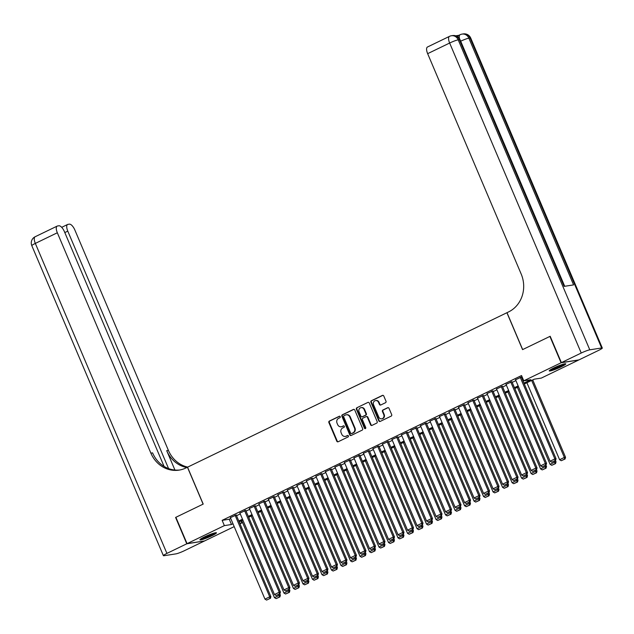 <?xml version="1.0" encoding="UTF-8"?>
<svg xmlns="http://www.w3.org/2000/svg" width="634" height="634" viewBox="0 0 634 634"><rect width="100%" height="100%" fill="white"/><g stroke="black" fill="none" stroke-linecap="round" stroke-linejoin="round"><path stroke-width="0.95" d="M340.236 416.673A0.792 0.721 -98.8 0 0 339.277 416.269L329.363 421.063A1.133 1.03 -98.8 0 0 328.872 422.545L336.781 441.177A1.133 1.03 -98.8 0 0 338.152 441.763L348.066 436.969A0.792 0.721 -98.8 0 0 347.63 435.463A0.792 0.721 -98.8 0 0 347.448 435.518L346.164 436.137A3.622 3.289 -98.8 0 1 341.774 434.274L341.116 432.721A3.622 3.289 -98.8 0 1 342.693 427.966L343.977 427.34A0.792 0.721 -98.8 0 0 343.549 425.834A0.792 0.721 -98.8 0 0 343.359 425.889L342.083 426.516A3.622 3.289 -98.8 0 1 337.684 424.645L337.026 423.092A3.622 3.289 -98.8 0 1 338.611 418.337L339.887 417.719A0.792 0.721 -98.8 0 0 340.236 416.673M561.201 366.809A8.987 0.999 -23 0 1 549.226 370.898A8.987 0.999 -23 0 1 553.799 367.958A8.987 0.999 -23 0 1 565.774 363.868A8.987 0.999 -23 0 1 561.201 366.809M211.891 535.738A8.987 0.999 -23 0 1 199.916 539.827A8.987 0.999 -23 0 1 204.497 536.895A8.987 0.999 -23 0 1 216.471 532.806A8.987 0.999 -23 0 1 211.891 535.738M385.504 402.709A1.133 1.03 -98.8 0 0 385.995 401.219L383.776 395.996A1.133 1.03 -98.8 0 0 382.405 395.41L371.397 400.736A1.133 1.03 -98.8 0 0 370.898 402.218L378.807 420.849A1.133 1.03 -98.8 0 0 380.178 421.436L391.186 416.11A1.133 1.03 -98.8 0 0 391.685 414.62L389.007 408.312A1.133 1.03 -98.8 0 0 387.628 407.725L382.92 410.008A1.133 1.03 -98.8 0 0 382.429 411.49L383.752 414.62A3.027 2.75 -98.8 0 1 381.723 418.82A3.027 2.75 -98.8 0 1 378.76 417.037L373.561 404.769A3.027 2.75 -98.8 0 1 375.59 400.577A3.027 2.75 -98.8 0 1 378.546 402.36L379.417 404.405A1.133 1.03 -98.8 0 0 380.788 404.983L385.504 402.709M234.192 526.624L204.608 540.929L187.062 543.655L175.88 517.296L203.205 504.085L187.537 467.179L506.907 312.721L522.567 349.627L549.9 336.408L561.09 362.775L578.628 360.041L541.317 378.086L534.208 379.187L524.318 383.974M187.062 543.655L224.373 525.618L231.481 524.508L232.987 523.779M523.938 383.071L530.888 379.711L523.779 380.812L521.544 375.542L222.138 520.348L224.373 525.618M523.779 380.812L561.09 362.775M354.763 410.024A1.133 1.03 -98.8 0 0 353.384 409.445L342.376 414.771A1.133 1.03 -98.8 0 0 341.885 416.253L349.794 434.884A1.133 1.03 -98.8 0 0 351.165 435.463L362.173 430.145A1.133 1.03 -98.8 0 0 362.664 428.655L354.763 410.024M356.887 407.749L367.894 402.424A1.133 1.03 -98.8 0 1 369.265 403.01L377.175 421.642A1.133 1.03 -98.8 0 1 376.683 423.124L371.968 425.406A1.133 1.03 -98.8 0 1 370.597 424.82L367.387 417.267A1.133 1.03 -98.8 0 0 366.016 416.681L362.894 418.194A1.133 1.03 -98.8 0 0 362.402 419.676L365.739 427.546A0.792 0.721 -98.8 0 1 365.208 428.647A0.792 0.721 -98.8 0 1 364.431 428.18L356.395 409.239A1.133 1.03 -98.8 0 1 356.887 407.749L367.894 402.424M236.26 515.03L230.388 517.653M245.77 510.433L239.89 513.057M255.272 505.837L249.4 508.46M264.774 501.24L258.902 503.864M274.284 496.636L268.404 499.267M283.786 492.039L277.914 494.671M293.288 487.443L287.416 490.074M302.798 482.846L296.918 485.478M312.3 478.25L306.428 480.881M321.81 473.653L315.93 476.285M331.313 469.057L325.432 471.688M340.815 464.46L334.942 467.092M350.325 459.864L344.444 462.495M359.827 455.267L353.954 457.899M369.329 450.671L363.456 453.302M378.839 446.074L372.958 448.706M388.341 441.478L382.468 444.109M397.843 436.881L391.971 439.513M407.353 432.285L401.473 434.916M416.855 427.688L410.983 430.312M426.365 423.092L420.485 425.715M435.867 418.495L429.995 421.119M445.369 413.899L439.497 416.522M454.879 409.302L448.999 411.926M464.381 404.698L458.509 407.329M473.883 400.102L468.011 402.733M483.393 395.505L477.513 398.136M492.895 390.909L487.023 393.54M502.397 386.312L496.525 388.943M511.907 381.716L506.027 384.347M222.138 520.348L229.246 519.238L230.752 518.509M236.553 515.704L240.254 513.912M246.055 511.107L249.756 509.316M255.557 506.511L259.266 504.719M265.067 501.914L268.768 500.123M274.57 497.318L278.271 495.526M284.072 492.721L287.781 490.93M293.582 488.125L297.283 486.333M303.084 483.528L306.785 481.737M312.586 478.932L316.295 477.14M322.096 474.335L325.797 472.544M331.598 469.739L335.307 467.947M341.108 465.142L344.809 463.351M350.61 460.546L354.311 458.754M360.112 455.941L363.821 454.15M369.622 451.345L373.323 449.554M379.124 446.748L382.825 444.957M388.626 442.152L392.335 440.361M398.136 437.555L401.837 435.764M407.638 432.959L411.347 431.168M417.14 428.362L420.849 426.571M426.65 423.766L430.351 421.975M436.152 419.169L439.861 417.378M445.662 414.573L449.363 412.782M455.164 409.976L458.865 408.185M464.667 405.38L468.375 403.589M474.177 400.783L477.877 398.992M483.679 396.187L487.38 394.396M493.181 391.59L496.89 389.799M502.691 386.994L506.392 385.203M512.193 382.397L515.902 380.606M521.703 377.801L522.361 377.476M521.41 377.119L515.537 379.75M241.094 520.95L241.911 522.884L239.993 523.819M239.739 523.224L241.911 522.884M518.517 386.78L514.816 388.571M509.015 391.376L505.314 393.167M499.513 395.973L495.804 397.764M490.003 400.569L486.302 402.36M480.501 405.166L476.792 406.957M470.991 409.762L467.29 411.553M461.489 414.359L457.788 416.15M451.987 418.955L448.278 420.746M442.477 423.552L438.776 425.343M432.974 428.148L429.273 429.939M423.472 432.745L419.763 434.536M413.962 437.341L410.261 439.132M404.46 441.938L400.751 443.729M394.958 446.534L391.249 448.333M385.448 451.139L381.747 452.93M375.946 455.735L372.237 457.526M366.436 460.332L362.735 462.123M356.934 464.928L353.233 466.719M347.432 469.525L343.723 471.316M337.922 474.121L334.221 475.912M328.42 478.718L324.719 480.509M318.918 483.314L315.209 485.105M309.408 487.911L305.707 489.702M299.906 492.507L296.197 494.298M290.404 497.104L286.695 498.895M280.894 501.7L277.193 503.491M271.392 506.297L267.683 508.088M261.882 510.893L258.181 512.684M252.38 515.49L248.679 517.281M242.877 520.086L239.169 521.877M238.788 520.974L242.489 519.183M248.29 516.377L251.999 514.586M257.8 511.781L261.501 509.99M267.302 507.184L271.003 505.393M276.804 502.588L280.513 500.797M286.314 497.991L290.015 496.2M295.816 493.395L299.517 491.604M305.319 488.798L309.027 487.007M314.829 484.202L318.53 482.411M324.331 479.605L328.04 477.814M333.841 475.009L337.542 473.218M343.343 470.412L347.044 468.621M352.845 465.816L356.554 464.025M362.355 461.219L366.056 459.428M371.857 456.623L375.558 454.832M381.359 452.026L385.068 450.235M390.869 447.43L394.57 445.639M400.371 442.833L404.08 441.034M409.873 438.229L413.582 436.438M419.383 433.632L423.084 431.841M428.885 429.036L432.594 427.245M438.395 424.439L442.096 422.648M447.897 419.843L451.598 418.052M457.399 415.246L461.108 413.455M466.909 410.65L470.61 408.859M476.411 406.053L480.112 404.262M485.913 401.457L489.622 399.666M495.423 396.86L499.124 395.069M504.926 392.264L508.634 390.473M514.436 387.667L518.136 385.876M229.246 519.238L231.481 524.508M341.227 426.777L341.702 426.706A3.622 3.289 -98.8 0 0 342.55 426.436L342.083 426.516M343.786 425.842L342.55 426.436M345.316 436.406L345.792 436.327A3.622 3.289 -98.8 0 0 346.639 436.065L346.164 436.137M347.876 435.471L346.639 436.065M339.705 416.213L329.839 420.984A1.133 1.03 -98.8 0 0 329.347 422.474L337.248 441.106A1.133 1.03 -98.8 0 0 338.12 441.779M353.891 409.35A1.133 1.03 -98.8 0 0 353.859 409.366L342.851 414.691A1.133 1.03 -98.8 0 0 342.36 416.181L350.269 434.805A1.133 1.03 -98.8 0 0 351.133 435.479M344.016 415.722A0.792 0.721 -98.8 0 0 343.676 416.76L350.618 433.109A0.792 0.721 -98.8 0 0 351.577 433.521L352.932 432.864A3.622 3.289 -98.8 0 0 354.509 428.109L349.762 416.934A3.622 3.289 -98.8 0 0 345.372 415.064L344.016 415.722M351.672 433.505A0.792 0.721 -98.8 0 0 352.052 433.45L351.577 433.521M346.219 414.802L346.695 414.723A3.622 3.289 -98.8 0 1 350.237 416.863L354.985 428.037A3.622 3.289 -98.8 0 1 353.4 432.792L352.052 433.45M366.286 416.601L366.761 416.522A1.133 1.03 -98.8 0 1 367.863 417.188L371.072 424.748A1.133 1.03 -98.8 0 0 371.936 425.422M357.362 407.678A1.133 1.03 -98.8 0 0 356.863 409.16L364.907 428.101A0.792 0.721 -98.8 0 0 365.438 428.56M364.067 409.429A3.027 2.75 -98.8 0 0 361.103 407.638A3.027 2.75 -98.8 0 0 359.074 411.838L360.904 416.158A1.133 1.03 -98.8 0 0 362.276 416.744L365.406 415.23A1.133 1.03 -98.8 0 0 365.897 413.748L364.067 409.429L364.534 409.35A3.027 2.75 -98.8 0 0 361.578 407.567L361.103 407.638M362.014 416.823L362.489 416.752A1.133 1.03 -98.8 0 0 362.751 416.673L362.276 416.744M364.534 409.35L366.373 413.669A1.133 1.03 -98.8 0 1 365.873 415.159L362.751 416.673M375.59 400.577L376.065 400.498A3.027 2.75 -98.8 0 1 379.021 402.281L379.893 404.326A1.133 1.03 -98.8 0 0 380.757 404.999M381.723 418.82L382.199 418.749A3.027 2.75 -98.8 0 0 384.228 414.549L383.752 414.62M388.135 407.638A1.133 1.03 -98.8 0 0 388.103 407.654L383.396 409.929A1.133 1.03 -98.8 0 0 382.896 411.418L384.228 414.549M382.405 395.41L382.881 395.339A1.133 1.03 -98.8 0 0 382.881 395.339L371.865 400.664A1.133 1.03 -98.8 0 0 371.373 402.146L379.283 420.778A1.133 1.03 -98.8 0 0 380.146 421.451M278.786 594.367L279.198 595.35L274.451 597.648L241.76 520.633M279.428 597.006L276.099 598.615L279.903 596.935L279.428 597.006L279.198 595.35L280.387 595.16L279.832 593.86M274.451 597.648L276.099 598.615M279.903 596.935L280.387 595.16M235.079 515.212L269.719 596.824L270.9 596.642L236.197 514.879M230.324 517.51L264.964 599.122L269.719 596.824L269.941 598.48L266.613 600.089L269.941 598.48M270.9 596.642L270.417 598.409M266.613 600.089L264.964 599.122M214.609 532.948A7.782 0.864 -23 0 1 213.816 533.487A7.782 0.864 -23 0 1 207.27 536.649A7.782 0.864 -23 0 1 201.311 538.591M203.696 537.283A7.204 0.8 157 0 0 212.01 533.757M200.685 539.003A8.931 0.991 157 0 0 214.696 533.194A8.931 0.991 157 0 0 215.338 532.782M563.919 364.011A7.782 0.864 -23 0 1 563.119 364.558A7.782 0.864 -23 0 1 556.581 367.712A7.782 0.864 -23 0 1 550.621 369.654M553.006 368.354A7.204 0.8 157 0 0 561.32 364.819M549.995 370.066A8.931 0.991 157 0 0 564.006 364.265A8.931 0.991 157 0 0 564.648 363.845M186.776 543.798L175.594 517.439L203.11 504.125L187.442 467.226L185.825 468.003A28.815 26.2 81.2 0 1 179.073 470.119A28.815 26.2 81.2 0 1 150.876 453.136L57.329 232.765L35.33 243.408L166.916 553.403L186.776 543.798L204.283 540.976M168.581 468.597L67.79 231.141A6.919 2.774 64.2 0 1 67.624 224.468A6.919 2.774 64.2 0 1 67.949 224.373L69.344 224.151A6.919 2.774 64.2 0 1 74.875 230.039L168.414 450.409A28.815 26.2 81.2 0 0 187.704 467.099M186.816 467.527A28.815 26.2 81.2 0 1 166.71 450.671L174.929 470.04M166.916 553.403A6.919 0.769 157 0 0 163.39 555.661A6.919 0.769 157 0 0 164.055 555.717L175.911 553.878A6.919 0.769 157 0 0 184.454 550.677L204.322 541.064M164.063 466.394L64.422 231.664A6.919 2.774 64.2 0 0 58.891 225.775L57.496 225.997A6.919 2.774 64.2 0 0 57.163 226.1A6.919 2.774 64.2 0 0 57.329 232.765M179.921 469.968A28.815 26.2 81.2 0 1 152.58 452.874L150.876 453.136M457.867 36.899A6.919 2.774 -115.8 0 1 458.723 35.393L460.149 34.704A6.919 2.774 64.2 0 0 459.428 38.555M458.881 35.314L455.751 35.805M561.375 362.632L578.913 359.906L598.781 350.293A6.919 0.769 157 0 0 602.3 348.034A6.919 0.769 157 0 0 601.634 347.979L589.786 349.825A6.919 0.769 157 0 0 581.235 353.027L561.375 362.632L550.185 336.274L522.662 349.58L507.002 312.673L508.619 311.896A28.815 26.2 -98.8 0 0 521.188 274.039L427.649 53.668A6.919 2.774 -115.8 0 1 427.482 47.003L449.482 36.36A6.919 2.774 64.2 0 0 449.649 43.033L427.649 53.668M581.235 353.027L449.649 43.033A6.919 0.769 -23 0 1 458.2 39.831L459.381 39.641L564.117 286.378L573.596 284.896L468.867 38.167L470.048 37.985A6.919 0.769 -23 0 1 470.713 38.04L602.3 348.034M288.288 589.771L288.708 590.753L283.953 593.052L251.262 516.028M288.93 592.41L285.601 594.018L289.405 592.338L288.93 592.41L288.708 590.753L289.889 590.563L289.334 589.263M283.953 593.052L285.601 594.018M289.405 592.338L289.889 590.563M297.79 585.166L298.21 586.157L293.455 588.455L260.764 511.432M298.432 587.813L295.111 589.422L298.907 587.742L298.432 587.813L298.21 586.157L299.399 585.967L298.844 584.659M293.455 588.455L295.111 589.422M298.907 587.742L299.399 585.967M307.3 580.57L307.712 581.56L302.965 583.859L270.274 506.835M307.942 583.217L304.613 584.825L308.417 583.145L307.942 583.217L307.712 581.56L308.901 581.37L308.346 580.062M302.965 583.859L304.613 584.825M308.417 583.145L308.901 581.37M316.802 575.973L317.222 576.956L312.467 579.262L279.776 502.239M317.444 578.62L314.115 580.229L317.919 578.549L317.444 578.62L317.222 576.956L318.403 576.774L317.848 575.466M312.467 579.262L314.115 580.229M317.919 578.549L318.403 576.774M244.581 510.616L279.222 592.227L280.41 592.045L245.707 510.283M239.826 512.914L274.474 594.526L279.222 592.227L279.451 593.884L276.123 595.492L279.451 593.884M280.41 592.045L279.919 593.812M276.123 595.492L274.474 594.526M254.083 506.019L288.732 587.631L289.912 587.449L255.209 505.686M249.336 508.317L283.977 589.929L288.732 587.631L288.953 589.287L285.625 590.896L288.953 589.287M289.912 587.449L289.429 589.216M285.625 590.896L283.977 589.929M263.593 501.423L298.234 583.034L299.422 582.844L264.719 501.09M258.838 503.721L293.479 585.333L298.234 583.034L298.456 584.691L295.135 586.299L298.456 584.691M299.422 582.844L298.931 584.619M295.135 586.299L293.479 585.333M273.096 496.826L307.736 578.438L308.924 578.248L274.221 496.493M268.341 499.124L302.989 580.736L307.736 578.438L307.966 580.094L304.637 581.703L307.966 580.094M308.924 578.248L308.441 580.023M304.637 581.703L302.989 580.736M326.312 571.377L326.724 572.359L321.977 574.658L289.278 497.642M326.954 574.024L323.625 575.632L327.421 573.952L326.954 574.024L326.724 572.359L327.913 572.177L327.358 570.869M321.977 574.658L323.625 575.632M327.421 573.952L327.913 572.177M282.606 492.23L317.246 573.841L318.426 573.651L283.723 491.897M277.851 494.528L312.491 576.14L317.246 573.841L317.468 575.498L314.139 577.106L317.468 575.498M318.426 573.651L317.943 575.426M314.139 577.106L312.491 576.14M335.814 566.78L336.234 567.763L331.479 570.061L298.788 493.046M336.456 569.427L333.127 571.036L336.931 569.356L336.456 569.427L336.234 567.763L337.415 567.581L336.86 566.273M331.479 570.061L333.127 571.036M336.931 569.356L337.415 567.581M292.108 487.633L326.748 569.245L327.937 569.055L293.233 487.3M287.353 489.931L321.993 571.543L326.748 569.245L326.97 570.901L323.649 572.51L326.97 570.901M327.937 569.055L327.445 570.83M323.649 572.51L321.993 571.543M345.316 562.184L345.736 563.166L340.981 565.465L308.29 488.449M345.958 564.831L342.637 566.439L346.433 564.759L345.958 564.831L345.736 563.166L346.925 562.984L346.37 561.676M340.981 565.465L342.637 566.439M346.433 564.759L346.925 562.984M301.61 483.037L336.25 564.648L337.439 564.458L302.735 482.704M296.863 485.335L331.503 566.947L336.25 564.648L336.48 566.305L333.151 567.913L336.48 566.305M337.439 564.458L336.955 566.233M333.151 567.913L331.503 566.947M354.826 557.587L355.238 558.57L350.491 560.868L317.8 483.853M355.468 560.234L352.139 561.843L355.936 560.155L355.468 560.234L355.238 558.57L356.427 558.388L355.872 557.08M350.491 560.868L352.139 561.843M355.936 560.155L356.427 558.388M311.12 478.44L345.76 560.052L346.941 559.862L312.237 478.107M306.365 480.738L341.005 562.35L345.76 560.052L345.982 561.708L342.653 563.317L345.982 561.708M346.941 559.862L346.457 561.637M342.653 563.317L341.005 562.35M364.328 552.991L364.748 553.973L359.993 556.272L327.303 479.256M364.97 555.638L361.642 557.246L365.446 555.558L364.97 555.638L364.748 553.973L365.929 553.791L365.374 552.483M359.993 556.272L361.642 557.246M365.446 555.558L365.929 553.791M320.622 473.844L355.262 555.447L356.451 555.265L321.747 473.511M315.867 476.142L350.515 557.754L355.262 555.447L355.492 557.112L352.163 558.72L355.492 557.112M356.451 555.265L355.959 557.04M352.163 558.72L350.515 557.754M373.83 548.394L374.25 549.377L369.495 551.675L336.805 474.66M374.472 551.041L371.152 552.65L374.948 550.962L374.472 551.041L374.25 549.377L375.439 549.195L374.884 547.887M369.495 551.675L371.152 552.65M374.948 550.962L375.439 549.195M330.124 469.239L364.772 550.851L365.953 550.669L331.249 468.914M325.377 471.537L360.017 553.149L364.772 550.851L364.994 552.515L361.665 554.124L364.994 552.515M365.953 550.669L365.469 552.444M361.665 554.124L360.017 553.149M383.34 543.798L383.752 544.78L379.005 547.079L346.315 470.063M383.982 546.445L380.654 548.053L384.458 546.365L383.982 546.445L383.752 544.78L384.941 544.598L384.386 543.29M379.005 547.079L380.654 548.053M384.458 546.365L384.941 544.598M339.634 464.643L374.274 546.254L375.455 546.072L340.751 464.318M334.879 466.941L369.519 548.553L374.274 546.254L374.496 547.919L371.167 549.527L374.496 547.919M375.455 546.072L374.971 547.847M371.167 549.527L369.519 548.553M392.842 539.201L393.262 540.184L388.507 542.482L355.817 465.467M393.484 541.848L390.156 543.457L393.96 541.769L393.484 541.848L393.262 540.184L394.443 540.002L393.888 538.694M388.507 542.482L390.156 543.457M393.96 541.769L394.443 540.002M349.136 460.046L383.776 541.658L384.965 541.476L350.261 459.721M344.381 462.344L379.029 543.956L383.776 541.658L384.006 543.322L380.677 544.931L384.006 543.322M384.965 541.476L384.473 543.243M380.677 544.931L379.029 543.956M402.344 534.605L402.764 535.587L398.009 537.886L365.319 460.87M402.986 537.252L399.666 538.86L403.462 537.172L402.986 537.252L402.764 535.587L403.953 535.405L403.398 534.097M398.009 537.886L399.666 538.86M403.462 537.172L403.953 535.405M358.638 455.45L393.286 537.061L394.467 536.879L359.763 455.125M353.891 457.748L388.531 539.36L393.286 537.061L393.508 538.726L390.179 540.334L393.508 538.726M394.467 536.879L393.983 538.646M390.179 540.334L388.531 539.36M411.854 530.008L412.274 530.991L407.519 533.289L374.829 456.274M412.496 532.647L409.168 534.256L412.972 532.576L412.496 532.647L412.274 530.991L413.455 530.809L412.9 529.501M407.519 533.289L409.168 534.256M412.972 532.576L413.455 530.809M368.148 450.853L402.788 532.465L403.977 532.283L369.273 450.528M363.393 453.151L398.033 534.763L402.788 532.465L403.01 534.129L399.689 535.738L403.01 534.129M403.977 532.283L403.486 534.05M399.689 535.738L398.033 534.763M421.356 525.412L421.776 526.394L417.021 528.693L384.331 451.677M421.998 528.051L418.67 529.659L422.474 527.979L421.998 528.051L421.776 526.394L422.957 526.212L422.402 524.904M417.021 528.693L418.67 529.659M422.474 527.979L422.957 526.212M377.65 446.257L412.29 527.868L413.479 527.686L378.775 445.924M372.895 448.555L407.543 530.167L412.29 527.868L412.52 529.533L409.192 531.141L412.52 529.533M413.479 527.686L412.996 529.453M409.192 531.141L407.543 530.167M430.866 520.815L431.279 521.798L426.531 524.096L393.833 447.081M431.508 523.454L428.18 525.063L431.976 523.383L431.508 523.454L431.279 521.798L432.467 521.616L431.912 520.308M426.531 524.096L428.18 525.063M431.976 523.383L432.467 521.616M387.16 441.66L421.8 523.272L422.981 523.09L388.277 441.327M382.405 443.959L417.045 525.57L421.8 523.272L422.022 524.936L418.694 526.545L422.022 524.936M422.981 523.09L422.498 524.857M418.694 526.545L417.045 525.57M440.368 516.219L440.788 517.201L436.034 519.5L403.343 442.484M441.01 518.858L437.682 520.466L441.486 518.786L441.01 518.858L440.788 517.201L441.969 517.019L441.415 515.711M436.034 519.5L437.682 520.466M441.486 518.786L441.969 517.019M396.662 437.064L431.302 518.675L432.491 518.493L397.787 436.731M391.907 439.362L426.547 520.974L431.302 518.675L431.524 520.34L428.204 521.948L431.524 520.34M432.491 518.493L432 520.26M428.204 521.948L426.547 520.974M449.871 511.622L450.291 512.605L445.536 514.903L412.845 437.888M450.512 514.261L447.192 515.87L450.988 514.19L450.512 514.261L450.291 512.605L451.479 512.423L450.925 511.115M445.536 514.903L447.192 515.87M450.988 514.19L451.479 512.423M406.164 432.467L440.812 514.079L441.993 513.897L407.29 432.134M401.417 434.766L436.057 516.377L440.812 514.079L441.034 515.743L437.706 517.352L441.034 515.743M441.993 513.897L441.51 515.664M437.706 517.352L436.057 516.377M459.381 507.026L459.793 508.008L455.046 510.307L422.355 433.291M460.022 509.665L456.694 511.273L460.498 509.593L460.022 509.665L459.793 508.008L460.981 507.818L460.427 506.518M455.046 510.307L456.694 511.273M460.498 509.593L460.981 507.818M415.674 427.871L450.314 509.482L451.495 509.3L416.792 427.538M410.919 430.169L445.559 511.781L450.314 509.482L450.536 511.139L447.208 512.747L450.536 511.139M451.495 509.3L451.012 511.067M447.208 512.747L445.559 511.781M468.883 502.429L469.303 503.412L464.548 505.71L431.857 428.695M469.525 505.068L466.196 506.677L470 504.997L469.525 505.068L469.303 503.412L470.483 503.222L469.929 501.922M464.548 505.71L466.196 506.677M470 504.997L470.483 503.222M425.176 423.274L459.816 504.886L461.005 504.704L426.302 422.941M420.421 425.572L455.069 507.184L459.816 504.886L460.046 506.542L456.718 508.151L460.046 506.542M461.005 504.704L460.514 506.471M456.718 508.151L455.069 507.184M478.385 497.833L478.805 498.815L474.05 501.114L441.359 424.091M479.027 500.472L475.706 502.08L479.502 500.4L479.027 500.472L478.805 498.815L479.993 498.625L479.439 497.325M474.05 501.114L475.706 502.08M479.502 500.4L479.993 498.625M434.678 418.678L469.326 500.289L470.507 500.107L435.804 418.345M429.931 420.976L464.571 502.588L469.326 500.289L469.548 501.946L466.22 503.554L469.548 501.946M470.507 500.107L470.024 501.874M466.22 503.554L464.571 502.588M487.895 493.228L488.307 494.219L483.56 496.517L450.869 419.494M488.537 495.875L485.208 497.484L489.012 495.804L488.537 495.875L488.307 494.219L489.496 494.029L488.941 492.721M483.56 496.517L485.208 497.484M489.012 495.804L489.496 494.029M444.188 414.081L478.829 495.693L480.017 495.511L445.306 413.748M439.433 416.379L474.074 497.991L478.829 495.693L479.05 497.349L475.73 498.958L479.05 497.349M480.017 495.511L479.526 497.278M475.73 498.958L474.074 497.991M497.397 488.632L497.817 489.622L493.062 491.921L460.371 414.898M498.039 491.279L494.71 492.887L498.514 491.207L498.039 491.279L497.817 489.622L498.998 489.432L498.443 488.125M493.062 491.921L494.71 492.887M498.514 491.207L498.998 489.432M453.69 409.485L488.331 491.096L489.519 490.906L454.816 409.152M448.935 411.783L483.584 493.395L488.331 491.096L488.56 492.753L485.232 494.361L488.56 492.753M489.519 490.906L489.028 492.681M485.232 494.361L483.584 493.395M506.899 484.035L507.319 485.018L502.564 487.324L469.873 410.301M507.549 486.682L504.22 488.291L508.016 486.611L507.549 486.682L507.319 485.018L508.508 484.836L507.953 483.528M502.564 487.324L504.22 488.291M508.016 486.611L508.508 484.836M463.192 404.888L497.841 486.5L499.021 486.31L464.318 404.555M458.445 407.186L493.086 488.798L497.841 486.5L498.062 488.156L494.734 489.765L498.062 488.156M499.021 486.31L498.538 488.085M494.734 489.765L493.086 488.798M516.409 479.439L516.829 480.421L512.074 482.72L479.383 405.705M517.051 482.086L513.722 483.694L517.526 482.014L517.051 482.086L516.829 480.421L518.01 480.239L517.455 478.932M512.074 482.72L513.722 483.694M517.526 482.014L518.01 480.239M472.702 400.292L507.343 481.903L508.531 481.713L473.828 399.959M467.947 402.59L502.588 484.202L507.343 481.903L507.565 483.56L504.244 485.169L507.565 483.56M508.531 481.713L508.04 483.488M504.244 485.169L502.588 484.202M525.911 474.842L526.331 475.825L521.576 478.123L488.885 401.108M526.553 477.489L523.224 479.098L527.028 477.418L526.553 477.489L526.331 475.825L527.512 475.643L526.965 474.335M521.576 478.123L523.224 479.098M527.028 477.418L527.512 475.643M482.205 395.695L516.845 477.307L518.033 477.117L483.33 395.362M477.457 397.993L512.098 479.605L516.845 477.307L517.075 478.963L513.746 480.572L517.075 478.963M518.033 477.117L517.55 478.892M513.746 480.572L512.098 479.605M535.421 470.246L535.833 471.228L531.086 473.527L498.387 396.512M536.063 472.893L532.734 474.501L536.53 472.821L536.063 472.893L535.833 471.228L537.022 471.046L536.467 469.739M531.086 473.527L532.734 474.501M536.53 472.821L537.022 471.046M491.715 391.099L526.355 472.71L527.536 472.52L492.832 390.766M486.96 393.397L521.6 475.009L526.355 472.71L526.577 474.367L523.248 475.976L526.577 474.367M527.536 472.52L527.052 474.295M523.248 475.976L521.6 475.009M544.923 465.649L545.343 466.632L540.588 468.93L507.897 391.915M545.565 468.296L542.236 469.905L546.04 468.217L545.565 468.296L545.343 466.632L546.524 466.45L545.969 465.142M540.588 468.93L542.236 469.905M546.04 468.217L546.524 466.45M501.217 386.502L535.857 468.114L537.046 467.924L502.342 386.169M496.462 388.8L531.102 470.412L535.857 468.114L536.079 469.77L532.758 471.379L536.079 469.77M537.046 467.924L536.554 469.699M532.758 471.379L531.102 470.412M554.425 461.053L554.845 462.035L550.09 464.334L517.399 387.319M555.067 463.7L551.746 465.308L555.543 463.62L555.067 463.7L554.845 462.035L556.034 461.853L555.479 460.546M550.09 464.334L551.746 465.308M555.543 463.62L556.034 461.853M510.719 381.906L545.367 463.509L546.548 463.327L511.844 381.573M505.972 384.204L540.612 465.816L545.367 463.509L545.589 465.174L542.26 466.782L545.589 465.174M546.548 463.327L546.064 465.102M542.26 466.782L540.612 465.816M531.657 380.424L564.347 457.439L559.6 459.737L526.909 382.722M564.577 459.103L561.249 460.712L565.053 459.024L564.577 459.103L564.347 457.439L565.536 457.257L532.711 379.917M559.6 459.737L561.249 460.712M565.053 459.024L565.536 457.257M520.229 377.301L554.869 458.913L556.05 458.731L521.346 376.976M515.474 379.6L550.114 461.211L554.869 458.913L555.091 460.577L551.762 462.186L555.091 460.577M556.05 458.731L555.566 460.506M551.762 462.186L550.114 461.211M337.248 441.106L336.781 441.177M329.347 422.474L328.872 422.545M329.839 420.984L329.363 421.063M350.269 434.805L349.794 434.884M342.36 416.181L341.885 416.253M342.851 414.691L342.376 414.771M353.859 409.366L353.384 409.445M353.4 432.792L352.932 432.864M354.985 428.037L354.509 428.109M350.237 416.863L349.762 416.934M371.072 424.748L370.597 424.82M367.863 417.188L367.387 417.267M364.907 428.101L364.431 428.18M356.863 409.16L356.395 409.239M365.873 415.159L365.406 415.23M366.373 413.669L365.897 413.748M379.893 404.326L379.417 404.405M379.021 402.281L378.546 402.36M382.896 411.418L382.429 411.49M383.396 409.929L382.92 410.008M388.103 407.654L387.628 407.725M379.283 420.778L378.807 420.849M371.373 402.146L370.898 402.218M371.865 400.664L371.397 400.736M166.71 450.671L168.414 450.409M67.79 231.141L64.811 232.575M35.33 243.408A6.919 2.774 -115.8 0 1 35.163 236.736A6.919 6.919 0 0 0 31.811 245.667A6.919 0.769 -23 0 1 35.33 243.408M601.634 347.979L470.048 37.985A6.919 6.285 -98.8 0 0 463.288 33.911L462.099 34.093A6.919 6.285 81.2 0 1 468.867 38.167A6.919 0.769 -23 0 0 460.68 41.194M564.712 286.283L460.046 39.696A6.919 0.769 -23 0 0 459.381 39.641A6.919 6.285 -98.8 0 0 452.621 35.567L451.432 35.75A6.919 6.285 81.2 0 1 458.2 39.831L589.786 349.825M351.862 433.505L351.387 433.577M67.624 224.468L61.704 227.329M57.163 226.1L35.163 236.736M31.811 245.667L163.39 555.661M460.046 39.696A6.919 6.919 0 0 0 452.621 35.567M451.432 35.75A6.919 6.919 0 0 0 449.482 36.36M470.713 38.04A6.919 6.919 0 0 0 463.288 33.911M462.099 34.093A6.919 6.919 0 0 0 460.149 34.704"/></g></svg>
